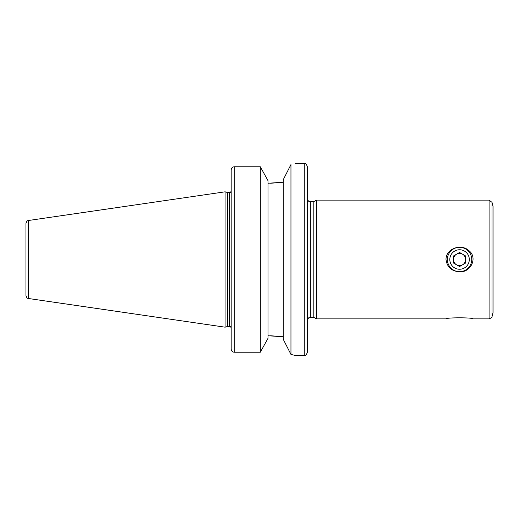 <?xml version="1.0" encoding="UTF-8"?>
<svg xmlns="http://www.w3.org/2000/svg" width="519" height="519" viewBox="0 0 519 519"><rect width="100%" height="100%" fill="white"/><g stroke="black" fill="none" stroke-linecap="round" stroke-linejoin="round"><path stroke-width="0.78" d="M492.025 202.378L493.05 206.212L493.05 312.788L492.025 316.622L492.025 202.378L489.08 200.12L489.08 318.88L473.107 318.88C473.276 317.466 445.834 317.466 446.003 318.88L316.441 318.88L313.807 317.356L310.349 317.356L310.349 201.644C309.356 200.931 308.909 202.968 307.306 198.602M310.349 201.644L313.807 201.644L316.441 200.12L316.441 318.88M459.555 271.768C451.588 271.262 447.073 267.168 446.003 259.5C445.886 248.536 461.151 243.359 468.832 250.573C478.148 257.625 470.649 272.767 459.555 271.768M313.807 201.644L313.807 317.356M295.129 163.582L304.264 163.582C305.166 164.166 305.86 162.466 307.306 166.625L307.306 352.375C305.86 356.534 305.166 354.834 304.264 355.418L295.129 355.418L290.958 354.438L283.251 339.283L283.251 179.717L290.958 164.562C296.505 163.277 296.505 163.277 290.958 164.562L290.958 354.438M270.613 335.741L283.251 336.779L268.025 335.741M260.317 352.232L268.025 338.278L268.025 180.722L260.317 166.768L234.225 166.768L260.317 166.768L260.317 352.232L234.225 352.232C232.356 352.018 231.344 350.967 231.182 349.079L231.182 169.921C231.344 168.033 232.356 166.982 234.225 166.768L234.225 352.232M270.613 183.259L283.251 182.221L268.025 183.259M28.558 220.484C27.818 221.113 27.215 219.608 25.95 223.501L25.95 295.499C27.215 299.392 27.818 297.887 28.558 298.516L225.09 327.178L225.09 191.822L28.558 220.484L28.558 298.516M225.09 191.822L227.646 192.51L227.646 326.49L225.09 327.178M227.646 192.51L229.658 192.51L229.658 326.49L227.646 326.49M459.555 247.323A12.177 12.177 0 0 0 447.378 259.5A12.177 12.177 0 0 0 459.555 271.677A12.177 12.177 0 0 0 471.732 259.5A12.177 12.177 0 0 0 459.555 247.323M459.555 249.756A9.744 9.744 0 0 1 467.995 264.372A9.744 9.744 0 0 1 451.115 264.372A9.744 9.744 0 0 1 459.555 249.756M459.555 252.468L465.647 255.984L465.647 263.016L459.555 266.532L453.463 263.016L453.463 255.984L459.555 252.468M453.463 259.5A6.092 6.092 0 0 0 456.512 264.774A6.092 6.092 0 0 1 456.512 254.226A6.092 6.092 0 0 1 462.598 254.226A6.092 6.092 0 0 0 453.463 259.5M462.598 254.226A6.092 6.092 0 0 1 462.598 264.774A6.092 6.092 0 0 1 456.512 264.774M304.264 163.582L304.264 355.418M492.025 316.622C492.615 316.999 491.636 317.751 489.08 318.88M316.441 200.12L489.08 200.12M310.349 317.356C309.402 316.739 308.39 317.758 307.306 320.398M229.658 326.49C230.228 326.295 230.734 326.801 231.182 328.014M229.658 192.51C230.228 192.705 230.734 192.199 231.182 190.986"/></g></svg>
